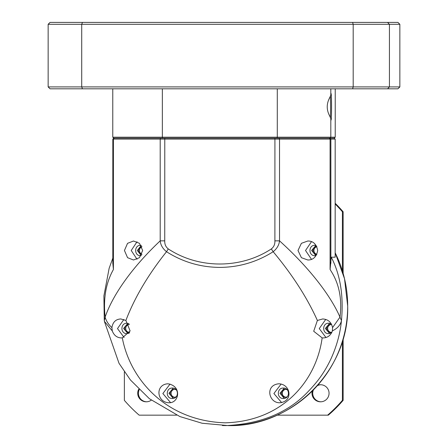 <?xml version="1.0" encoding="UTF-8"?>
<svg xmlns="http://www.w3.org/2000/svg" width="448" height="448" viewBox="0 0 448 448"><rect width="100%" height="100%" fill="white"/><g stroke="black" fill="none" stroke-linecap="round" stroke-linejoin="round"><path stroke-width="0.67" d="M335.171 257.18L331.268 257.214C340.34 274.786 343.739 295.91 341.46 320.589C340.211 333.519 336.683 346.326 330.882 359.016C324.358 372.798 317.374 381.976 307.972 391.737C288.148 412.703 260.753 423.987 225.775 425.6L222.382 425.55M228.228 425.6C292.062 427.252 349.339 369.93 347.687 306.062A119.538 119.448 -90 0 1 228.228 425.6L202.104 423.248L179.883 416.562L149.386 398.709L130.435 379.982L119.006 363.278L104.446 321.535M104.418 321.356L112.274 330.904C113.988 335.412 117.018 337.753 121.358 337.932L122.293 337.882C130.469 380.694 167.227 421.058 225.305 422.828C283.063 421.081 316.338 380.682 322.151 337.882L323.126 337.932C327.684 337.758 330.758 335.412 332.354 330.904C337.518 328.373 340.553 324.934 341.46 320.589L339.998 317.128C342.261 299.169 339.198 283.69 330.814 270.687L330.081 269.455L331.268 257.214M112.274 330.904L111.905 327.611C112.818 322.09 115.791 319.206 120.826 318.954L125.882 320.471L130.122 330.943L122.293 337.882M123.872 319.48L117.494 328.58L124.13 337.495M322.151 337.882L313.701 331.257L317.386 320.471L322.7 318.959M325.713 319.452L319.262 328.569L325.959 337.518M279.866 402.763C293.418 401.442 290.825 384.177 278.841 383.79C264.684 385.09 268.75 403.155 279.866 402.763M125.882 320.471C134.585 297.685 148.131 274.77 166.51 251.72C182.784 262.041 200.564 267.266 219.839 267.4C239.109 267.26 256.883 262.03 273.168 251.72C292.404 274.77 307.143 297.685 317.386 320.471M281.126 384.059L273.902 393.529L281.624 402.601M335.171 257.214L335.177 139.093L112.823 139.093L112.829 263.805M112.834 263.34L113.411 269.455L112.773 270.687C105.767 283.69 103.219 299.169 105.129 317.128L104.334 320.589M104.418 321.378L104.266 320.208M111.905 327.611C108.5 324.526 106.243 321.031 105.129 317.128C113.198 293.586 133.722 265.77 160.199 240.85C160.619 245.034 162.725 248.657 166.51 251.72L168.286 248.914C198.789 269.052 240.839 269.024 271.348 248.914L273.168 251.72C276.959 248.657 279.076 245.034 279.524 240.85C307.003 265.642 329.773 293.698 339.998 317.128L332.562 327.611L332.354 330.904M322.588 318.959C327.958 319.211 331.279 322.095 332.562 327.611M167.798 383.79C155.165 384.58 156.52 402.17 168.823 402.763C179.402 403.267 182.022 385.745 167.798 383.79M170.055 384.065L162.859 393.54L170.559 402.595M307.81 241.013C313.152 240.934 316.445 244.098 317.694 250.499C316.445 256.906 313.152 260.07 307.81 259.991L301.403 257.69L297.998 250.499L301.403 243.314L307.81 241.013M311.478 241.696L305.525 250.499L311.478 259.308M333.738 138.141L329.924 138.141L330.87 139.093L330.87 263.34M133.51 259.991L127.557 257.673L124.438 250.482L127.546 243.337L133.504 241.013L139.468 243.314L142.66 250.499L139.468 257.69L133.51 259.991M137.038 241.752L131.225 250.499L137.038 259.252M129.315 333.105L126.974 333.665C120.249 333.956 120.243 322.93 126.974 323.226L128.946 323.613M127.882 323.305L123.575 328.446L127.882 333.581M331.307 323.904L328.737 323.226C322.011 322.907 322.011 333.984 328.737 333.665L331.671 332.758M329.644 323.305L325.343 328.446L329.644 333.581M271.348 248.914C273.862 246.966 275.044 244.278 274.893 240.85L279.524 240.85L279.524 139.093L279.098 138.141L329.263 138.141L330.081 139.093L330.081 269.455M168.286 248.914C165.771 246.966 164.595 244.278 164.741 240.85L160.199 240.85L160.199 139.093L160.692 138.141L114.262 138.141L113.411 139.093L113.411 269.455M274.893 240.85L274.926 138.141L164.78 138.141L164.741 240.85M315.913 245.364L311.612 250.499L315.913 255.64M284.284 388.142L279.983 393.277L284.284 398.418M173.242 388.136L168.941 393.277L173.242 398.418M141.243 245.442L137.312 250.499L141.243 255.562M316.142 245.409L315.006 245.286C308.28 244.961 308.28 256.043 315.006 255.718L316.142 255.595M283.377 388.058C276.651 387.738 276.651 398.815 283.377 398.496C290.102 398.815 290.102 387.738 283.377 388.058M172.334 398.496C165.609 398.787 165.609 387.766 172.334 388.058C179.06 387.766 179.06 398.787 172.334 398.496M141.159 255.702L140.706 255.718C133.98 256.015 133.98 244.989 140.706 245.286L141.159 245.302M277.29 88.81L277.29 137.194L330.814 137.194L330.814 118.535L329.801 116.183C326.385 109.962 326.385 103.734 329.801 97.49L330.814 95.133L330.814 88.81M330.814 118.535A13.283 0.51 90 0 0 331.038 120.109A13.283 0.51 90 0 0 331.565 106.837A13.283 0.51 90 0 0 331.055 93.554A13.283 0.51 90 0 0 331.038 93.565A13.283 0.51 90 0 0 330.814 95.133M330.344 96.141A12.331 0.47 -90 0 1 330.579 106.837A12.331 0.47 -90 0 1 330.344 117.527M48.149 24.298L48.149 86.912L81.721 86.912L81.721 24.298L48.149 24.298L50.075 22.4L397.925 22.4L399.851 24.298L399.851 86.912L397.925 88.81L387.565 88.81L389.435 86.912L399.851 86.912M352.598 22.4L353.186 24.298L81.721 24.298L82.454 22.4M387.565 22.4L389.435 24.298L399.851 24.298M48.149 86.912L50.075 88.81L82.454 88.81L81.721 86.912L353.186 86.912L353.186 24.298L389.435 24.298L389.435 86.912L353.186 86.912L352.598 88.81L387.565 88.81M82.454 88.81L352.598 88.81M335.227 88.81L335.227 137.194L330.814 137.194L329.879 138.141L334.27 138.141L335.227 137.194M112.773 88.81L112.773 137.194L162.35 137.194L162.35 88.81M277.29 137.194L162.35 137.194L162.618 138.141L277.088 138.141L277.29 137.194M162.618 138.141L113.73 138.141L112.773 137.194M277.088 138.141L329.879 138.141M317.766 385.19A8.54 8.534 90 0 1 329.062 393.271A8.54 8.534 90 0 1 320.527 401.811A8.54 8.534 90 0 1 312.312 390.975M320.891 384.742A8.54 8.534 -90 0 0 317.318 385.694M313.443 389.833A8.54 8.534 -90 0 0 320.891 401.8M151.267 400.17A8.54 8.534 90 0 1 138.74 389.2M139.227 389.682A8.54 8.534 -90 0 0 146.602 401.8M316.775 246.518A3.987 3.982 -90 0 0 312.844 250.499A3.987 3.982 -90 0 0 316.775 254.486M316.826 246.613A3.987 3.982 -90 0 0 316.826 254.391M287.403 389.962A3.987 3.982 -90 0 0 281.215 393.277A3.987 3.982 -90 0 0 287.403 396.592M285.634 389.318A3.987 3.982 -90 0 0 285.634 397.236M331.694 324.626A3.987 3.982 -90 0 0 326.575 328.446A3.987 3.982 -90 0 0 331.934 332.186M330.994 324.486A3.987 3.982 -90 0 0 330.994 332.405M141.932 246.798A3.987 3.982 -90 0 0 141.932 254.206M141.837 246.579A3.987 3.982 -90 0 0 141.837 254.425M174.591 389.318A3.987 3.982 -90 0 0 174.591 397.236M176.361 389.962A3.987 3.982 -90 0 0 170.173 393.277A3.987 3.982 -90 0 0 176.361 396.592M129.226 324.486A3.987 3.982 -90 0 0 129.226 332.405M129.427 324.514A3.987 3.982 -90 0 0 124.807 328.446A3.987 3.982 -90 0 0 129.674 332.332M316.848 246.674A3.92 3.92 -90 0 0 316.848 254.33M285.914 389.357A3.92 3.92 -90 0 0 282.15 393.277A3.92 3.92 -90 0 0 285.914 397.197M331.279 324.526A3.92 3.92 -90 0 0 327.51 328.446A3.92 3.92 -90 0 0 331.279 332.366M316.865 246.702A3.92 3.92 -90 0 0 316.865 254.302M285.947 389.362A3.92 3.92 -90 0 0 282.296 393.277A3.92 3.92 -90 0 0 285.947 397.191M331.307 324.531A3.92 3.92 -90 0 0 327.656 328.446A3.92 3.92 -90 0 0 331.307 332.36M124.365 371.851L124.365 400.355A144.206 144.099 -90 0 0 139.16 415.162L176.585 415.162M277.043 415.162L327.611 415.162A144.206 144.099 -90 0 0 342.406 400.355L342.406 341.214M342.406 270.911L342.406 211.77A144.206 144.099 -90 0 0 335.177 203.997M342.406 211.77L343.134 211.77A144.206 144.099 -90 0 0 335.177 203.274M343.134 338.755L343.134 400.355L342.406 400.355M343.134 211.77L343.134 273.37M327.611 415.162L328.339 415.162A144.206 144.099 -90 0 0 343.134 400.355M347.682 306.062A119.538 119.448 -90 0 0 335.177 252.818L344.518 278.706L347.687 306.062M335.171 139.093L334.225 138.141L335.177 139.093L335.177 257.208M112.823 263.805L112.823 139.093L113.775 138.141L112.829 139.093M112.823 258.11L109.144 268.302L103.902 295.854L104.261 320.124"/></g></svg>
